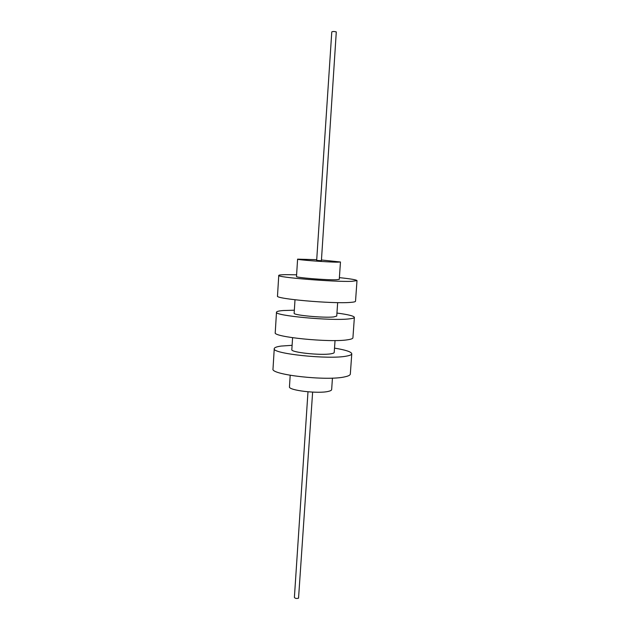 <?xml version="1.0" encoding="UTF-8"?>
<svg xmlns="http://www.w3.org/2000/svg" width="630" height="630" viewBox="0 0 630 630"><rect width="100%" height="100%" fill="white"/><g stroke="black" fill="none" stroke-linecap="round" stroke-linejoin="round"><path stroke-width="0.94" d="M290.194 375.299L289.461 386.781C288.02 390.372 318.623 394.002 328.529 391.34C330.545 390.86 331.585 390.277 331.656 389.584L332.443 378.11M292.588 337.719L291.832 349.642C290.43 352.391 321.205 355.659 331.112 353.761C333.128 353.422 334.168 352.989 334.215 352.454L335.042 340.546M295.005 299.786L294.147 313.252C292.8 315.157 323.741 318.071 333.648 316.937L336.735 316.079L337.664 302.62M316.717 259.678L297.596 259.15C296.32 259.78 327.521 262.167 337.412 262.175L340.468 261.993L321.45 259.985M297.596 259.15L296.494 276.523C295.186 277.57 326.308 280.13 336.2 279.767L339.271 279.366L340.468 261.993M292.107 345.319L281.153 346.067C276.712 346.681 274.412 347.539 274.255 348.642L273.003 368.912C270.081 374.763 327.301 381.205 344.98 376.811C348.445 376.063 350.233 375.141 350.327 374.047L351.776 353.792C351.382 351.823 345.626 349.933 334.514 348.13M274.255 348.642C271.373 353.643 328.773 359.73 346.445 356.123C349.91 355.509 351.69 354.737 351.776 353.792M294.344 310.212L283.374 310.527C278.925 310.866 276.633 311.425 276.491 312.197L275.239 332.648C272.388 336.971 329.939 342.775 347.595 339.791C351.067 339.286 352.839 338.625 352.918 337.806L354.375 317.37C353.934 315.976 348.122 314.535 336.94 313.047M276.491 312.197C273.696 315.654 331.427 321.087 349.075 318.898C352.54 318.544 354.304 318.032 354.375 317.37M296.604 274.806L285.611 274.664C281.161 274.727 278.877 274.979 278.759 275.412L277.491 296.053C274.719 298.825 332.601 303.967 350.241 302.416C353.706 302.164 355.462 301.77 355.525 301.242L356.997 280.61C356.509 279.807 350.642 278.814 339.389 277.641M278.759 275.412C276.034 277.302 334.097 282.067 351.729 281.334L356.997 280.61M316.669 260.395L321.402 260.71L336.294 31.917C334.191 31.374 332.687 31.374 331.782 31.917L316.669 260.395M307.983 391.813L294.391 597.39C295.123 598.469 296.51 598.728 298.541 598.169L312.63 392.12"/></g></svg>
